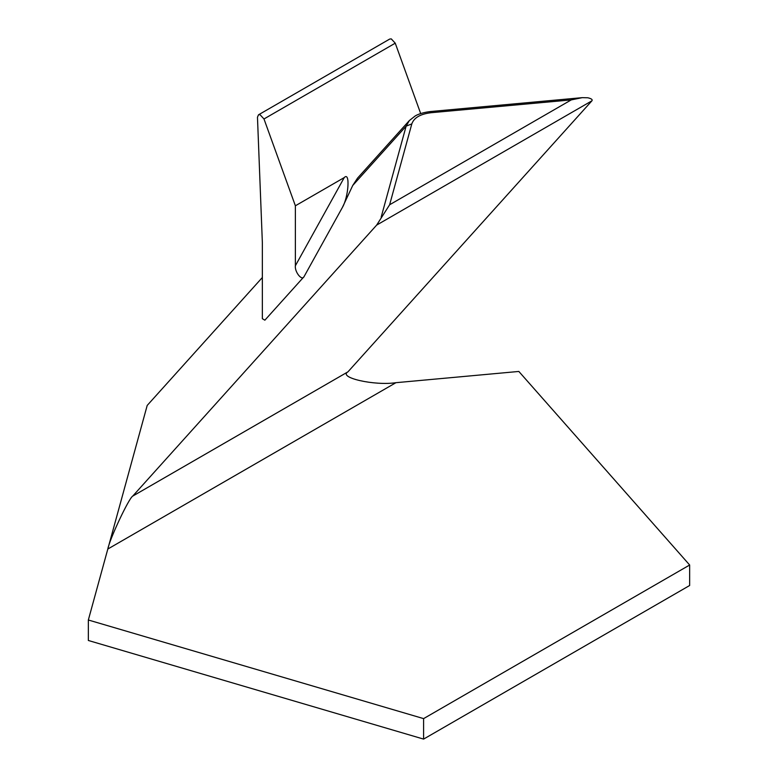 <?xml version="1.0" encoding="UTF-8"?>
<svg xmlns="http://www.w3.org/2000/svg" width="778" height="778" viewBox="0 0 778 778"><rect width="100%" height="100%" fill="white"/><g stroke="black" fill="none" stroke-linecap="round" stroke-linejoin="round"><path stroke-width="1.17" d="M430.302 112.197L431.207 112.703C420.451 113.958 413.993 117.692 411.815 123.897L389.632 204.76L571.256 99.895L582.304 97.649L587.867 97.785C591.426 98.621 592.768 99.633 591.912 100.819L347.961 371.835C337.788 377.622 374.607 385.946 395.924 382.688L518.838 371.446L689.658 565.013L689.658 585.494L423.602 739.1L423.602 718.619L689.658 565.013M389.632 204.76L376.659 225.095L132.717 496.111C128.817 498.27 109.698 538.891 107.811 549.035L147.198 405.435L262.351 277.503M423.602 739.1L88.342 640.479L88.342 619.998L423.602 718.619M395.924 382.688L107.811 549.035L88.342 619.998M352.745 185.456L406.126 126.153L409.345 120.571L357.53 178.133L352.745 185.456L342.378 207.473C348.68 196.737 350.265 171.17 344.246 177.578L295.377 205.791L295.377 265.736C294.502 271.775 301.874 281.169 304.004 276.715L342.378 207.473M295.377 205.791L263.985 118.966L260.017 114.677L258.481 114.823L257.469 117.245L262.351 242.473L262.351 318.717L264.88 320.176L304.004 276.715M420.684 113.559L395.243 43.179L391.276 38.9L389.739 39.046L258.481 114.823M409.345 120.571L415.112 116.019C415.637 115.698 420.023 112.8 430.604 111.526L582.304 97.649M381.171 217.12L406.126 126.153L411.815 123.897M132.717 496.111L347.961 371.835M376.659 225.095L591.912 100.819M571.256 99.895L431.207 112.703M295.377 265.736L344.246 177.578M263.985 118.966L395.243 43.179"/></g></svg>
